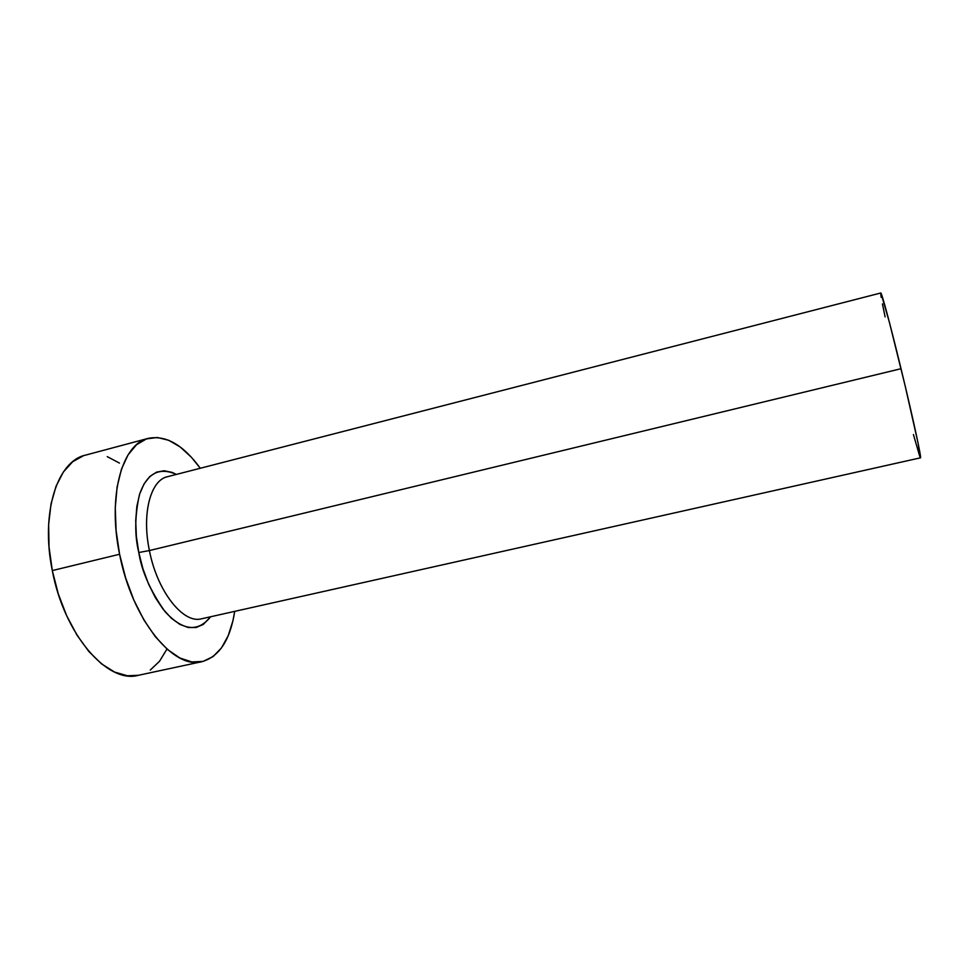 <?xml version="1.0" encoding="UTF-8"?>
<svg xmlns="http://www.w3.org/2000/svg" width="969" height="969" viewBox="0 0 969 969"><rect width="100%" height="100%" fill="white"/><g stroke="black" fill="none" stroke-linecap="round" stroke-linejoin="round"><path stroke-width="1.45" d="M168.352 476.518C150.994 478.965 141.426 512.867 149.408 550.549L138.785 552.524C134.558 535.336 134.764 516.126 139.391 494.905C146.573 473.502 158.904 466.683 176.406 474.41L172.107 472.387L164.136 470.752L156.603 472.109L149.832 476.494L144.102 483.834L139.706 493.899L136.859 506.339L135.708 520.68L136.363 536.293L138.785 552.524L149.408 550.549C157.257 591.55 183.371 624.169 201.588 618.779L920.453 457.828C921.87 459.136 912.58 416.185 901.025 368.704L149.408 550.549L901.025 368.704C890.632 325.754 881.451 291.669 880.785 292.977L167.407 476.724C150.595 480.139 141.607 513.631 149.408 550.549C157.232 591.465 183.274 624.072 201.491 618.803M148.136 438.388L85.345 455.176C57.304 461.099 40.383 512.904 52.302 570.571C64.233 634.84 107.753 684.138 138.325 675.308L202.012 661.657C173.657 670.063 131.978 619.457 119.587 554.244L52.302 570.571L119.587 554.244C107.317 495.704 122.179 443.717 148.281 438.351C165.953 434.936 183.298 444.904 200.28 468.257L191.487 457.356L180.282 447.048L168.763 440.289L157.341 437.491L146.44 438.909L136.532 444.71L128.065 454.861L121.476 469.093L117.116 486.935L115.263 507.708L116.086 530.491L119.587 554.244L125.607 577.827L133.867 600.102L143.957 620.039L155.343 636.73L167.504 649.533L179.846 657.999L191.862 661.948L203.066 661.403L213.047 656.594L221.501 647.886L228.187 635.749L232.948 620.754L234.728 611.354C230.222 639.891 219.321 656.655 202.012 661.657M210.661 616.744L203.224 624.484L196.138 627.5L188.277 627.512L179.919 624.424L171.404 618.27L163.083 609.222L155.331 597.594L148.499 583.871L142.891 568.621L138.785 552.524C141.668 571.262 150.413 590.957 165.021 611.609C182.669 630.867 197.882 632.575 210.661 616.744M83.37 455.781L72.651 461.753L63.385 471.988L56.045 486.232L51.018 504.001L48.632 524.604L49.044 547.146L52.302 570.571L58.261 593.791L66.643 615.666L77.023 635.192L88.869 651.507L101.612 663.947L114.657 672.098L127.436 675.781L138.41 675.284M150.243 670.088L159.497 661.306L166.91 649.157M119.441 463.073L107.244 456.641M885.121 316.911L882.42 303.915M881.196 297.398L880.7 293.728M880.954 293.135L889.36 322.132L905.143 385.819L917.946 442.518L920.453 457.828M919.787 456.556L913.428 434.548M171.477 475.682L167.407 476.724M201.588 618.779L205.694 617.859"/></g></svg>
